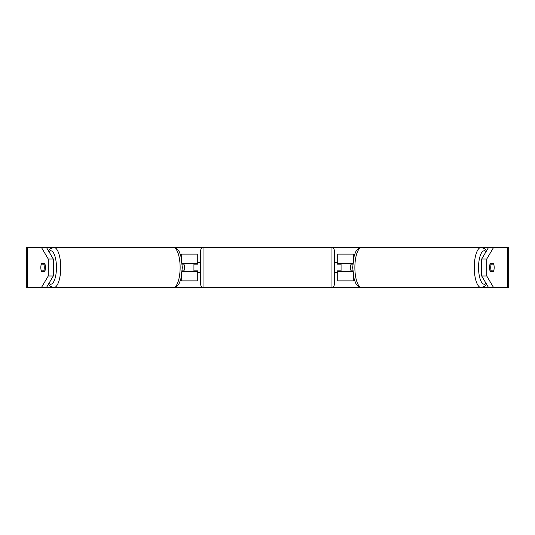 <?xml version="1.0" encoding="UTF-8"?>
<svg xmlns="http://www.w3.org/2000/svg" width="535" height="535" viewBox="0 0 535 535"><rect width="100%" height="100%" fill="white"/><g stroke="black" fill="none" stroke-linecap="round" stroke-linejoin="round"><path stroke-width="0.8" d="M180.308 254.125L197.281 254.125L197.281 263.487L182.167 263.487M180.308 280.875L197.281 280.875L197.281 270.844M193.938 271.512L193.938 263.487M197.281 264.156L197.281 263.487M182.167 271.512L197.281 271.512M354.692 280.875L337.719 280.875L337.719 270.844M354.692 254.125L337.719 254.125L337.719 263.487L352.832 263.487M341.062 271.512L341.062 270.844L337.05 270.844L337.05 272.516L334.375 272.516M341.062 270.844L341.062 263.487M337.719 264.156L337.719 263.487M352.832 271.512L337.719 271.512M490.729 267.5A5.016 1.719 -90 0 1 491.17 264.156L493.725 264.156A5.016 1.719 -90 0 1 494.159 267.5A5.016 1.719 -90 0 1 493.725 270.844L491.17 270.844A5.016 1.719 -90 0 1 490.729 267.5M490.027 264.156L491.17 264.156M491.17 270.844L490.027 270.844M352.779 270.844L351.034 270.844A5.016 1.719 -90 0 1 350.592 267.5A5.016 1.719 -90 0 1 351.034 264.156L352.779 264.156M46.438 247.437L53.299 259.02L48.27 259.02L41.409 247.437L53.868 247.437A20.062 6.861 90 0 1 60.729 267.5A20.062 6.861 90 0 1 53.868 287.562L50.591 286.479L48.438 284.179M41.409 247.437L26.75 247.437L26.75 287.562L41.409 287.562L48.27 275.98L53.299 275.98L46.438 287.562L41.409 287.562L173.266 287.562C175.721 287.469 177.694 286.064 179.192 283.356L180.803 279.364L182.328 267.5L180.803 255.636L179.192 251.644C177.694 248.935 175.721 247.531 173.266 247.437L203.969 247.437A3.344 3.344 0 0 0 200.625 250.781L200.625 284.219A3.344 3.344 0 0 0 203.969 287.562L173.266 287.562A20.062 6.861 -90 0 0 180.128 267.5A20.062 6.861 -90 0 0 173.266 247.437L53.868 247.437L50.591 248.521L48.438 250.821M486.562 250.821L484.409 248.521L481.132 247.437A20.062 6.861 90 0 0 474.271 267.5A20.062 6.861 90 0 0 481.132 287.562L361.734 287.562C359.279 287.469 357.306 286.064 355.808 283.356L354.197 279.364L352.672 267.5L354.197 255.636L355.808 251.644C357.306 248.935 359.279 247.531 361.734 247.437A20.062 6.861 -90 0 0 354.872 267.5A20.062 6.861 -90 0 0 361.734 287.562L331.031 287.562L331.031 247.437L493.591 247.437L486.73 259.02L481.701 259.02L488.562 247.437M486.562 284.179L484.409 286.479L481.132 287.562L493.591 287.562L488.562 287.562L481.701 275.98L481.701 259.02M507.688 287.562L507.688 247.437L508.25 247.437L508.25 287.562L493.591 287.562L486.73 275.98L486.73 259.02M507.688 247.437L493.591 247.437M493.477 271.512L490.274 271.512A5.016 1.719 -90 0 1 489.585 267.5A5.016 1.719 -90 0 1 490.274 263.487L493.477 263.487A5.016 1.719 -90 0 1 493.477 271.512L490.274 271.512M481.701 275.98L486.73 275.98M53.299 275.98L53.299 259.02M40.841 267.5A5.016 1.719 -90 0 0 41.523 271.512L44.726 271.512A5.016 1.719 -90 0 0 44.726 263.487L41.523 263.487A5.016 1.719 -90 0 0 40.841 267.5A5.016 1.719 -90 0 0 41.275 270.844L43.83 270.844A5.016 1.719 -90 0 0 44.271 267.5A5.016 1.719 -90 0 0 43.83 264.156L41.275 264.156A5.016 1.719 -90 0 0 40.841 267.5M48.27 275.98L48.27 259.02M44.726 263.487L41.523 263.487M43.83 270.844L44.973 270.844M44.973 264.156L43.83 264.156M182.221 270.844L183.966 270.844A5.016 1.719 -90 0 0 184.408 267.5A5.016 1.719 -90 0 0 183.966 264.156L182.221 264.156M331.031 247.437L203.969 247.437L203.969 287.562L331.031 287.562A3.344 3.344 0 0 0 334.375 284.219L334.375 250.781A3.344 3.344 0 0 0 331.031 247.437M341.062 264.156L337.05 264.156L337.05 262.484L334.375 262.484M200.625 262.484L197.95 262.484L197.95 264.156L193.938 264.156M193.938 270.844L197.95 270.844L197.95 272.516L200.625 272.516M181.713 259.696L181.713 254.125M181.713 280.875L181.713 275.304M353.287 280.875L353.287 275.304M353.287 259.696L353.287 254.125M486.081 283.369A16.719 5.718 -90 0 1 478.558 267.5A16.719 5.718 -90 0 1 486.081 251.631M27.312 287.562L27.312 247.437M48.919 283.369A16.719 5.718 -90 0 0 56.443 267.5A16.719 5.718 -90 0 0 48.919 251.631"/></g></svg>
